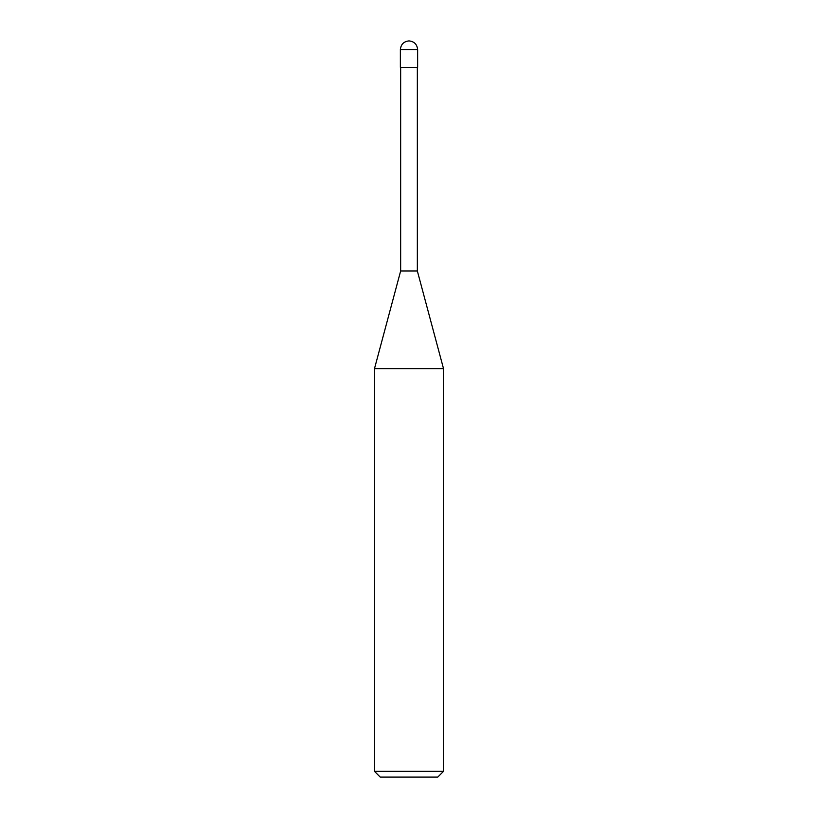<?xml version="1.0" encoding="UTF-8"?>
<svg xmlns="http://www.w3.org/2000/svg" width="818" height="818" viewBox="0 0 818 818"><rect width="100%" height="100%" fill="white"/><g stroke="black" fill="none" stroke-linecap="round" stroke-linejoin="round"><path stroke-width="1.23" d="M400.37 67.352L417.63 67.352L417.63 49.53C417.078 44.325 414.205 41.452 409 40.9C403.795 41.452 400.922 44.325 400.37 49.53L400.37 67.352L400.37 49.53C400.922 44.325 403.795 41.452 409 40.9C414.205 41.452 417.078 44.325 417.63 49.53L400.37 49.53L417.63 49.53L417.63 67.352L400.37 67.352M380.247 777.1L437.753 777.1L443.509 771.354L443.509 368.632L417.344 270.962L417.344 67.352L417.344 270.962L400.656 270.962L374.491 368.632L374.491 771.354L380.247 777.1L374.491 771.354L374.491 368.632L400.656 270.962L400.656 67.352L400.656 270.962L417.344 270.962L443.509 368.632L374.491 368.632L443.509 368.632L443.509 771.354L374.491 771.354L443.509 771.354L437.753 777.1L380.247 777.1"/></g></svg>
